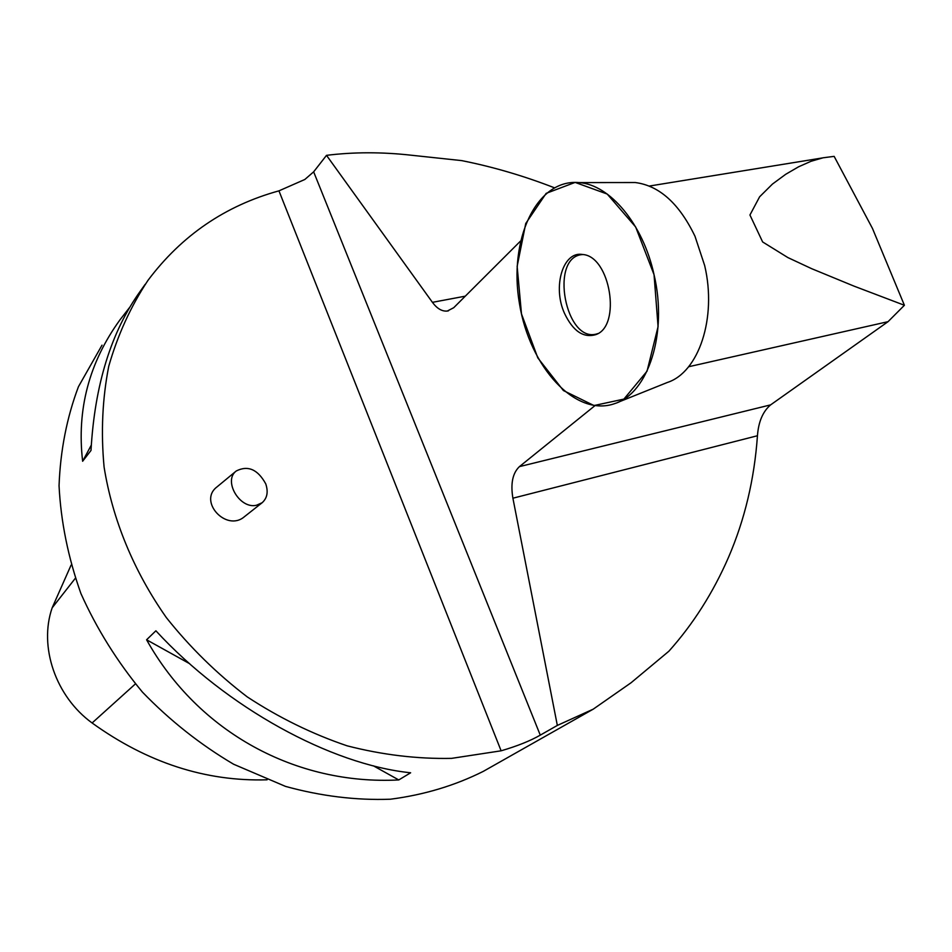 <?xml version="1.0" encoding="UTF-8"?>
<svg xmlns="http://www.w3.org/2000/svg" width="952" height="952" viewBox="0 0 952 952"><rect width="100%" height="100%" fill="white"/><g stroke="black" fill="none" stroke-linecap="round" stroke-linejoin="round"><path stroke-width="1.43" d="M617.681 402.434L667.388 382.454C698.601 372.434 717.13 318.147 704.67 265.548L694.984 236.251C679.24 203.573 659.343 185.664 635.305 182.534L627.594 182.534M564.524 313.398C552.35 286.957 562.929 250.828 582.564 254.493C610.363 255.969 621.751 326.417 595.666 334.664C583.362 338.174 572.973 331.094 564.524 313.398M654.048 274.723C667.887 333.129 648.336 392.95 615.075 403.481C575.674 417.892 529.61 367.103 519.459 303.628C508.344 240.285 536.083 178.583 579.03 182.594C609.863 184.569 643.147 224.148 654.048 274.723L658.07 326.655L647.039 371.197L623.893 399.102L593.977 405.552L563.405 390.546L537.809 357.881L521.482 313.898L517.15 266.334L525.742 223.494L546.162 193.351L575.127 182.403L607.209 194.041L635.674 227.004L654.048 274.723M904.4 305.271L872.46 228.42L834.142 156.366L823.052 157.794L811.044 161.281L798.597 166.79L785.686 174.311L772.453 184.069L759.625 196.79L749.938 214.997L762.635 241.951L787.899 257.587L811.687 268.69L854.063 286.147L904.4 305.271L888.049 321.669L770.62 404.874C762.885 411.442 758.494 421.724 757.447 435.742C754.389 479.13 744.75 519.661 728.518 557.325C713.107 592.703 693.234 624 668.875 651.227L631.045 682.774L593.239 709.157L557.337 725.424L512.902 498.205L757.447 435.742M465.302 296.167L432.422 302.331C437.075 308.627 442.025 311.53 447.273 311.054L453.723 307.71L520.399 241.177M770.62 404.874L519.423 466.623L594.905 405.683M432.422 302.331L326.512 155.343C353.692 151.975 382.026 151.939 411.526 155.247L461.625 160.602C492.719 166.779 523.612 175.822 554.314 187.746M519.423 466.623C512.64 473.073 510.462 483.604 512.902 498.205M102.019 345.171L78.445 386.69C66.83 417.512 60.369 450.534 59.048 485.758C60.868 521.684 68.163 557.61 80.92 593.548C96.723 628.796 117.227 661.652 142.431 692.104C169.896 720.533 200.289 744.571 233.609 764.23L285.445 786.376C320.979 796.169 355.977 800.453 390.415 799.216C423.902 794.896 454.854 785.614 483.295 771.37L484.259 770.822M313.648 171.836L304.818 179.488L278.948 190.852L501.121 750.807C517.317 746.059 530.371 740.834 540.272 735.134L313.648 171.836L326.512 155.343M557.337 725.424L540.272 735.134M501.121 750.807L451.593 758.363C417.119 759.053 382.287 754.865 347.111 745.821C312.256 734.004 278.972 717.701 247.258 696.9C216.973 673.79 189.995 647.348 166.338 617.586C133.696 571.14 112.443 519.375 104.089 467.039C100.841 432.279 102.388 398.698 108.742 366.282C117.691 335.021 130.757 306.401 147.941 280.412C181.618 235.501 225.291 205.644 278.948 190.852M145.132 284.374L140.408 291.026C111.182 331.712 94.712 384.846 90.999 450.451L82.634 461.256C76.636 409.61 89.095 362.45 120.011 319.801L129.781 307.234M410.633 772.786L398.769 779.938C296.477 785.317 198.456 732.742 146.584 639.78L155.89 630.795C226.588 707.633 330.76 764.575 410.633 772.786M71.055 565.155L52.158 607.84C38.687 646.646 55.573 696.483 92.106 722.973C147.286 762.695 205.62 781.64 267.107 779.807M91.285 445.131L82.634 461.256M146.584 639.78L189.638 663.699M373.363 765.813L398.769 779.938M236.286 470.966L216.913 486.972C197.945 501.371 226.445 532.251 244.39 516.722L262.157 502.715L256.445 505.262C239.725 509.368 222.899 480.665 236.286 470.966C247.96 465.1 257.778 469.384 265.727 483.818C268.428 491.827 267.238 498.134 262.157 502.715M582.922 254.541C548.566 255.743 565.559 345.469 597.797 333.593M688.617 366.746L888.049 321.669M52.158 607.84L75.267 578.352M92.106 722.973L135.362 683.952M635.305 182.534L579.03 182.594M649.347 186.045L822.338 157.949M448.463 310.828L447.273 311.054M483.295 771.37L593.239 709.157"/></g></svg>
